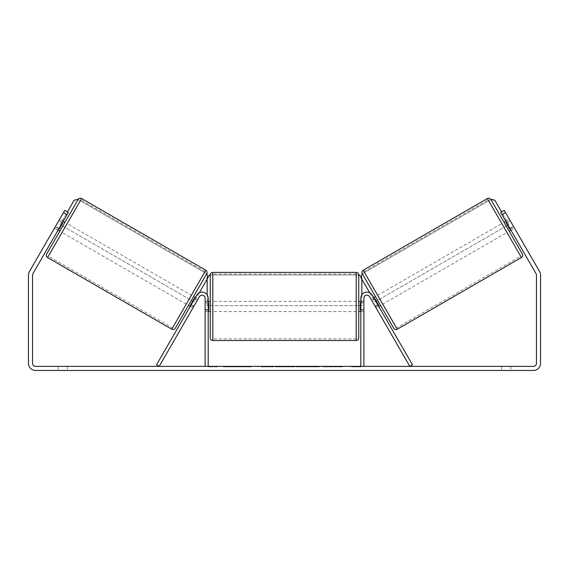 <?xml version="1.0" encoding="UTF-8"?>
<svg xmlns="http://www.w3.org/2000/svg" width="569" height="569" viewBox="0 0 569 569"><rect width="100%" height="100%" fill="white"/><g stroke="black" fill="none" stroke-linecap="round" stroke-linejoin="round"><path stroke-width="0.43" stroke-dasharray="2.85 2.13" d="M193.901 306.229L191.241 304.692L196.732 295.183A6.145 6.145 0 0 1 208.197 298.256L208.197 366.365L205.125 366.365L205.125 298.256A3.073 3.073 0 0 0 199.392 296.719A3.073 3.073 0 0 1 205.125 298.256L205.125 311.57L205.125 298.256A3.073 3.073 0 0 0 199.392 296.719L192.877 308L190.217 306.463L191.241 304.692L190.217 306.463L192.877 308L199.392 296.719L159.178 366.365L156.518 364.829L196.732 295.183A6.145 6.145 0 0 1 208.197 298.256L208.197 309.522L208.197 298.256A6.145 6.145 0 0 0 196.732 295.183L191.241 304.692L193.901 306.229M208.197 309.522L208.197 311.57L208.197 309.522L205.125 309.522L208.197 309.522M375.099 306.229L377.759 304.692L378.783 306.463L372.268 295.183A6.145 6.145 0 0 0 360.803 298.256L360.803 366.365L363.876 366.365L363.876 298.256A3.073 3.073 0 0 1 369.608 296.719A3.073 3.073 0 0 0 363.876 298.256L363.876 309.522L363.876 298.256A3.073 3.073 0 0 1 369.608 296.719L376.123 308L378.783 306.463L376.123 308L369.608 296.719L409.822 366.365L412.482 364.829L372.268 295.183A6.145 6.145 0 0 0 360.803 298.256L360.803 309.522L360.803 298.256A6.145 6.145 0 0 1 372.268 295.183L377.759 304.692L375.099 306.229M363.876 309.522L363.876 311.57L363.876 309.522L360.803 309.522L360.803 311.57L360.803 309.522L363.876 309.522M393.741 328.277L362.247 273.732L490.862 199.477L522.356 254.023M504.049 222.315L509.17 231.185L504.049 222.315M505.82 221.291L509.369 219.243L513.757 226.846L509.767 229.151L506.111 222.813L510.101 220.509L509.369 219.243M506.111 222.813L509.767 229.151L506.111 222.813M510.215 228.894L513.757 226.846L514.49 228.112L510.101 220.509L506.552 222.557M510.941 230.161L514.49 228.112L513.466 226.341L514.49 228.112L510.941 230.161L509.916 228.389L510.941 230.161M371.002 299.13L371.735 300.396L371.002 299.13L373.662 297.594M375.433 296.57L380.554 305.439L375.433 296.57M378.051 305.197L375.391 306.734L376.123 308L375.391 306.734L378.492 304.941L374.836 298.604L378.492 304.941L374.836 298.604L371.735 300.396L374.395 298.86M375.391 306.734L371.735 300.396L375.391 306.734M382.773 304.159L377.652 295.29L382.773 304.159L506.951 232.465L501.83 223.596L506.951 232.465M377.652 295.29L501.83 223.596M396.472 327.886L363.954 271.562L396.472 327.886L520.649 256.192L488.131 199.868L520.649 256.192M363.954 271.562L488.131 199.868M240.765 366.365L223.489 366.365L240.765 366.365M240.765 366.877L223.489 366.877L240.765 366.877M510.848 366.365L510.848 370.462L501.63 370.462L510.848 370.462L510.848 366.365L501.63 366.365L510.848 366.365M67.37 366.365L67.37 370.462L58.152 370.462L67.37 370.462L67.37 366.365L58.152 366.365L67.37 366.365M59.084 228.389L55.534 226.341L64.752 210.374L68.301 212.422L64.752 210.374L54.51 228.112L55.534 226.341L59.084 228.389L58.059 230.161L54.51 228.112L55.243 226.846L54.51 228.112L58.059 230.161L68.301 212.422L32.959 273.632A3.073 3.073 0 0 0 32.547 275.168L32.547 363.292A3.073 3.073 0 0 0 35.619 366.365L533.381 366.365A3.073 3.073 0 0 0 536.453 363.292L536.453 275.168A3.073 3.073 0 0 0 536.041 273.632L500.699 212.422L504.248 210.374L539.59 271.584A7.169 7.169 0 0 1 540.55 275.168L540.55 363.292A7.169 7.169 0 0 1 533.381 370.462L35.619 370.462A7.169 7.169 0 0 1 28.45 363.292L28.45 275.168A7.169 7.169 0 0 1 29.41 271.584L64.752 210.374L68.301 212.422L59.084 228.389M334.437 366.365L342.453 366.365L334.437 366.365L334.437 366.877L342.189 366.877L342.189 366.365M342.189 366.877L322.73 366.877L322.73 366.365L328.405 366.365L322.73 366.365L322.73 366.877L334.437 366.877M292.438 366.365L277.195 366.365L299.97 366.365L292.438 366.365L292.438 366.877L284.5 366.877L284.5 366.365M360.803 366.365L351.585 366.365L360.803 366.365L360.803 366.877L356.194 366.877L356.194 366.365M211.27 366.365L217.415 366.365L211.27 366.365L211.27 366.877L211.27 366.365M278.234 366.365L260.936 366.365L278.234 366.365L278.234 366.877L266.612 366.877L266.612 366.365L272.551 366.365L266.612 366.365L266.612 366.877L272.551 366.877L272.551 366.365L272.551 366.877L266.612 366.877L266.612 366.365L266.612 366.877L260.936 366.877L260.936 366.365L260.936 366.877L278.234 366.877L278.234 366.365M319.429 366.365L299.792 366.365L319.429 366.365L319.429 366.877L299.792 366.877L299.792 366.365L299.792 366.877L319.28 366.877L319.28 366.365M500.699 212.422L504.248 210.374L500.699 212.422L509.916 228.389L500.699 212.422M58.152 366.365L58.152 370.462L58.152 366.365M509.916 228.389L513.466 226.341L509.916 228.389M501.63 366.365L501.63 370.462L501.63 366.365M244.784 366.365L244.784 366.877L232.465 366.877L250.673 366.877L250.673 366.365L246.455 366.365L251.349 366.365L232.465 366.365L250.673 366.365L250.673 366.877L246.455 366.877L251.349 366.877L251.349 366.365M248.859 366.877L248.859 366.365M232.465 366.877L232.465 366.365L232.465 366.877M238.155 366.877L238.155 366.365L244.954 366.365L238.155 366.365L238.155 366.877L244.954 366.877L244.954 366.365L244.954 366.877L238.155 366.877L238.155 366.365L238.155 366.877M240.644 366.877L240.644 366.365M244.784 366.877L251.349 366.877M246.455 366.877L246.455 366.365M356.194 366.877L351.585 366.877L351.585 366.365M351.585 366.877L354.658 366.877L354.658 366.365L354.658 366.877L357.73 366.877L357.73 366.365L357.73 366.877L360.803 366.877M217.415 366.877L208.197 366.877L214.342 366.877L214.342 366.365L214.342 366.877L217.415 366.877L217.415 366.365M212.806 366.877L212.806 366.365M208.197 366.877L208.197 366.365M286.243 366.365L290.809 366.365L286.243 366.365L286.243 366.877L290.809 366.877L290.809 366.365M290.809 366.877L288.54 366.877L288.54 366.365M284.5 366.877L283.056 366.877L283.056 366.365M283.056 366.877L277.195 366.877L277.195 366.365M277.195 366.877L285.866 366.877L285.866 366.365M285.866 366.877L291.3 366.877L291.3 366.365M291.3 366.877L299.97 366.877L299.97 366.365M299.97 366.877L293.917 366.877L293.917 366.365M293.917 366.877L292.438 366.877M288.54 366.877L286.243 366.877M342.453 366.877L342.453 366.365M335.632 366.877L335.632 366.365M330.482 366.877L330.482 366.365M328.405 366.877L328.405 366.365L328.405 366.877M335.461 366.877L335.461 366.365M319.28 366.877L315.013 366.877L315.013 366.365M315.013 366.877L305.645 366.877L305.645 366.365L305.645 366.877L315.155 366.877L315.155 366.365M315.155 366.877L319.429 366.877M59.83 231.185L64.951 222.315M63.18 221.291L59.631 219.243L58.899 220.509L59.631 219.243M58.785 228.894L55.243 226.846L58.899 220.509L62.448 222.557M197.998 299.13L197.265 300.396L197.998 299.13L195.338 297.594M188.446 305.439L193.567 296.57L188.446 305.439M190.949 305.197L193.609 306.734L192.877 308L193.609 306.734L190.508 304.941L194.164 298.604L197.265 300.396L194.605 298.86M194.164 298.604L190.508 304.941L194.164 298.604M197.265 300.396L193.609 306.734L197.265 300.396M58.899 220.509L55.243 226.846L59.233 229.151L62.889 222.813L59.233 229.151L62.889 222.813L58.899 220.509M175.259 328.277L206.753 273.732L78.138 199.477M191.348 295.29L186.227 304.159L191.348 295.29L67.17 223.596L62.049 232.465L67.17 223.596M186.227 304.159L62.049 232.465M172.528 327.886L205.046 271.562L172.528 327.886L48.351 256.192L80.869 199.868L48.351 256.192M205.046 271.562L80.869 199.868M210.246 274.955L210.246 337.943M358.755 337.943L358.755 274.955M208.197 310.105L205.125 310.105L208.709 310.105L208.709 302.793L208.709 310.105L208.709 302.793L205.125 302.793L205.125 301.328L205.125 302.793L208.197 302.793M360.803 310.105L363.876 310.105L363.876 301.328L363.876 311.57L363.876 310.105L360.291 310.105L360.291 302.793L360.291 310.105L360.291 302.793L363.876 302.793L360.803 302.793M205.125 310.105L205.125 302.793L205.125 310.105M356.194 272.395L356.194 340.504M212.806 340.504L212.806 272.395M199.314 292.751L194.05 301.876L60.115 224.549L74.198 200.16L77.697 199.221L207.194 273.988L208.133 277.487L194.05 301.876L60.115 224.549L67.412 211.91M361.827 294.856L361.827 305.681L207.173 305.681L207.173 277.516L209.733 274.955L359.267 274.955L361.827 277.516L361.827 305.681L207.173 305.681L207.173 294.856M209.733 274.955L359.267 274.955M369.686 292.751L374.95 301.876L508.885 224.549L494.802 200.16L491.303 199.221L361.806 273.988L360.867 277.487L374.95 301.876L508.885 224.549L501.588 211.91M521.417 257.522L487.363 198.538M363.186 270.232L397.24 329.216M242.174 366.877L242.174 366.365M269.279 366.877L269.279 366.365M269.308 366.877L269.308 366.365M269.422 366.877L269.422 366.365M269.713 366.877L269.713 366.365M310.354 366.877L310.354 366.365M310.589 366.877L310.589 366.365M310.532 366.877L310.532 366.365L310.532 366.877M241.903 366.877L241.903 366.365M241.875 366.877L241.875 366.365M205.814 270.232L171.76 329.216M47.583 257.522L81.637 198.538M205.125 311.57L208.197 311.57L205.125 311.57M363.876 311.57L360.803 311.57L363.876 311.57M223.489 366.877L223.489 366.365M258.034 366.877L258.034 366.365M208.197 301.328L205.125 301.328M363.876 301.328L360.803 301.328M356.194 301.328L212.806 301.328M356.194 338.868L212.806 338.868M356.194 274.03L212.806 274.03M356.194 311.57L212.806 311.57"/><path stroke-width="0.85" d="M196.732 295.183A6.145 6.145 0 0 1 208.197 298.256L208.197 366.365L205.125 366.365L205.125 298.256A3.073 3.073 0 0 0 199.392 296.719L159.178 366.365L156.518 364.829L196.732 295.183M372.268 295.183A6.145 6.145 0 0 0 360.803 298.256L360.803 366.365L363.876 366.365L363.876 298.256A3.073 3.073 0 0 1 369.608 296.719L409.822 366.365L412.482 364.829L372.268 295.183M397.24 329.216L363.186 270.232L487.363 198.538A2.561 2.561 0 0 1 490.862 199.477L522.356 254.023A2.561 2.561 0 0 1 521.417 257.522L397.24 329.216A2.561 2.561 0 0 1 393.741 328.277L362.247 273.732L360.867 277.487L369.686 292.751M363.186 270.232A2.561 2.561 0 0 0 362.247 273.732M504.049 222.315L505.82 221.291M509.17 231.185L510.941 230.161M373.662 297.594L375.433 296.57M378.783 306.463L380.554 305.439M374.395 298.86L374.836 298.604L378.492 304.941L378.051 305.197M506.552 222.557L506.111 222.813L509.767 229.151L510.215 228.894M67.021 214.641L63.472 212.593L64.752 210.374L68.301 212.422L32.959 273.632A3.073 3.073 0 0 0 32.547 275.168L32.547 363.292A3.073 3.073 0 0 0 35.619 366.365L533.381 366.365A3.073 3.073 0 0 0 536.453 363.292L536.453 275.168A3.073 3.073 0 0 0 536.041 273.632L500.699 212.422L504.248 210.374L505.528 212.593L501.979 214.641M63.472 212.593L29.41 271.584A7.169 7.169 0 0 0 28.45 275.168L28.45 363.292A7.169 7.169 0 0 0 35.619 370.462L533.381 370.462A7.169 7.169 0 0 0 540.55 363.292L540.55 275.168A7.169 7.169 0 0 0 539.59 271.584L505.528 212.593M205.814 270.232A2.561 2.561 0 0 1 206.753 273.732L175.259 328.277A2.561 2.561 0 0 1 171.76 329.216L205.814 270.232L81.637 198.538A2.561 2.561 0 0 0 78.138 199.477L64.951 222.315L63.18 221.291M171.76 329.216L47.583 257.522A2.561 2.561 0 0 1 46.644 254.023L78.138 199.477L74.198 200.16L67.412 211.91M62.448 222.557L62.889 222.813L59.233 229.151L58.785 228.894M46.644 254.023L59.83 231.185L58.059 230.161M195.338 297.594L193.567 296.57M190.217 306.463L188.446 305.439M194.605 298.86L194.164 298.604L190.508 304.941L190.949 305.197M210.246 306.449L210.246 274.955C210.395 273.397 211.248 272.544 212.806 272.395L212.806 340.504C211.248 340.354 210.395 339.501 210.246 337.943L210.246 306.449M358.755 274.955L358.755 337.943C358.605 339.501 357.752 340.354 356.194 340.504L356.194 272.395C357.752 272.544 358.605 273.397 358.755 274.955M208.197 302.793L208.709 302.793L208.709 310.105L208.197 310.105M360.803 310.105L360.291 310.105L360.291 302.793L360.803 302.793M206.753 273.732L208.133 277.487L199.314 292.751M207.173 294.856L207.173 277.516L209.733 274.955M359.267 274.955L361.827 277.516L361.827 294.856M501.588 211.91L494.802 200.16L490.862 199.477M487.363 198.538L521.417 257.522M81.637 198.538L47.583 257.522M356.194 272.395L212.806 272.395M210.246 301.328L208.197 301.328M360.803 301.328L358.755 301.328M360.803 311.57L358.755 311.57M210.246 311.57L208.197 311.57M356.194 340.504L212.806 340.504"/></g></svg>
